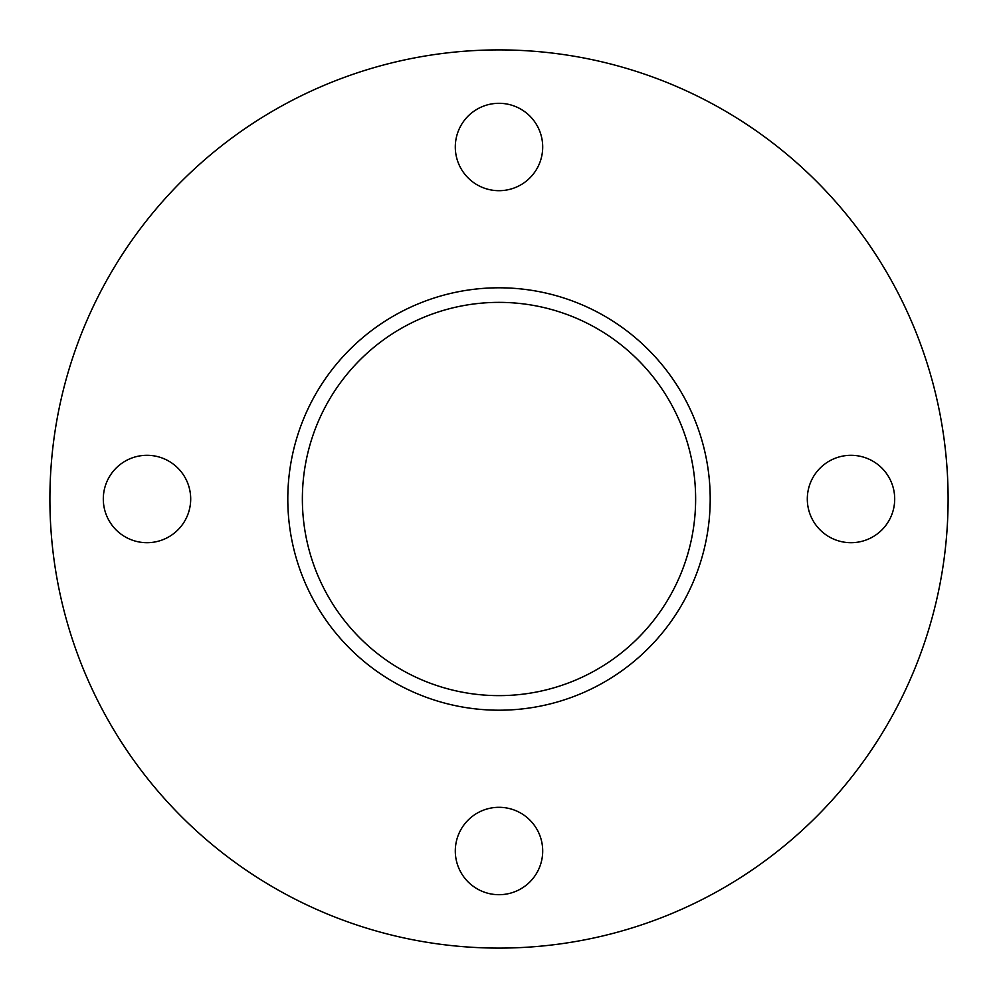 <?xml version="1.0" encoding="UTF-8"?>
<svg xmlns="http://www.w3.org/2000/svg" width="998" height="998" viewBox="0 0 998 998"><rect width="100%" height="100%" fill="white"/><g stroke="black" fill="none" stroke-linecap="round" stroke-linejoin="round"><path stroke-width="1.5" d="M190.693 499A43.7 43.7 0 0 1 147.005 542.7A43.7 43.7 0 0 1 103.305 499A43.7 43.7 0 0 1 147.005 455.3A43.7 43.7 0 0 1 190.693 499M499 807.307A43.7 43.7 0 0 1 542.7 850.995A43.7 43.7 0 0 1 499 894.695A43.7 43.7 0 0 1 455.3 850.995A43.7 43.7 0 0 1 499 807.307M807.307 499A43.7 43.7 0 0 1 850.995 455.3A43.7 43.7 0 0 1 894.695 499A43.7 43.7 0 0 1 850.995 542.7A43.7 43.7 0 0 1 807.307 499M499 190.693A43.7 43.7 0 0 1 455.3 147.005A43.7 43.7 0 0 1 499 103.305A43.7 43.7 0 0 1 542.7 147.005A43.7 43.7 0 0 1 499 190.693M499 302.369A196.631 196.631 0 0 0 302.369 499A196.631 196.631 0 0 0 499 695.631A196.631 196.631 0 0 0 695.631 499A196.631 196.631 0 0 0 499 302.369M499 287.798A211.202 211.202 0 0 0 287.798 499A211.202 211.202 0 0 0 499 710.202A211.202 211.202 0 0 0 710.202 499A211.202 211.202 0 0 0 499 287.798M499 948.1A449.1 449.1 0 0 0 948.1 499A449.1 449.1 0 0 0 499 49.9A449.1 449.1 0 0 0 49.9 499A449.1 449.1 0 0 0 499 948.1"/></g></svg>
